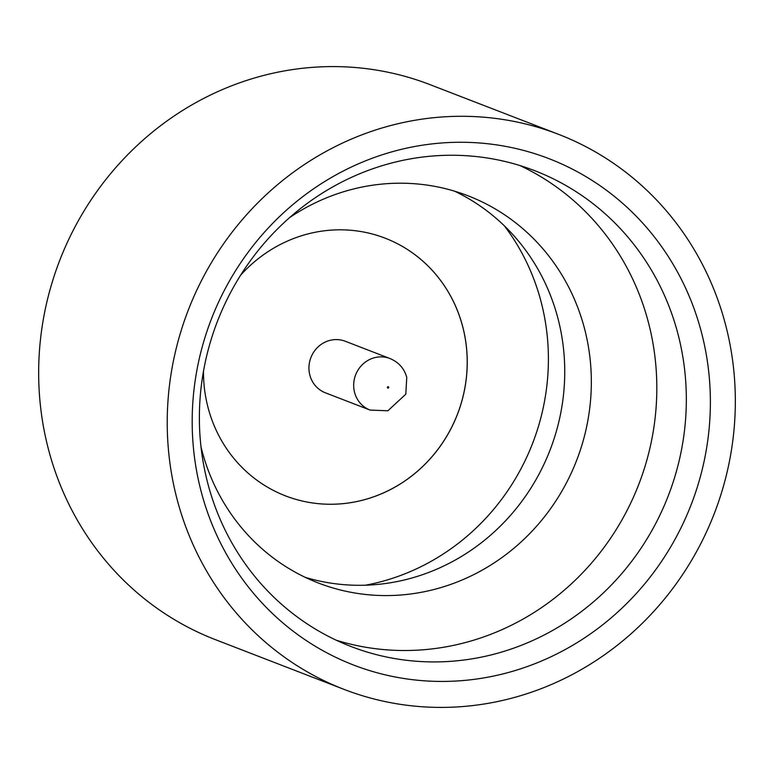 <?xml version="1.0" encoding="UTF-8"?>
<svg xmlns="http://www.w3.org/2000/svg" width="774" height="774" viewBox="0 0 774 774"><rect width="100%" height="100%" fill="white"/><g stroke="black" fill="none" stroke-linecap="round" stroke-linejoin="round"><path stroke-width="1.16" d="M336.351 640.253A255.023 241.711 111.1 0 0 580.142 575.353A255.023 241.711 111.1 0 0 648.622 323.193A255.023 241.711 111.1 0 0 519.847 165.52M200.998 446.84A207.567 196.722 111.1 0 0 201.685 449.607A207.567 196.722 111.1 0 0 318.346 582.996A207.567 196.722 111.1 0 0 524.133 539.12A207.567 196.722 111.1 0 0 584.67 329.173A207.567 196.722 111.1 0 0 468.009 195.783A207.567 196.722 111.1 0 0 289.592 217.61M454.512 191.149A207.567 196.722 -68.9 0 1 558.073 318.888A207.567 196.722 -68.9 0 1 502.839 523.601A207.567 196.722 -68.9 0 1 305.246 577.346M701.65 333.11A271.384 257.21 -68.9 0 1 517.961 669.684A271.384 257.21 -68.9 0 1 200.911 490.581A271.384 257.21 -68.9 0 1 384.601 154.016A271.384 257.21 -68.9 0 1 701.65 333.11M207.577 482.57A255.023 241.711 111.1 0 0 350.903 646.464A255.023 241.711 111.1 0 0 603.749 592.565A255.023 241.711 111.1 0 0 678.13 334.6A255.023 241.711 111.1 0 0 534.795 170.715A255.023 241.711 111.1 0 0 281.949 224.615A255.023 241.711 111.1 0 0 207.577 482.57M344.014 689.373L215.453 639.672A297.535 281.988 -68.9 0 1 48.23 448.475A297.535 281.988 -68.9 0 1 135.005 147.515A297.535 281.988 -68.9 0 1 429.986 84.627L558.547 134.328A297.535 281.988 -68.9 0 1 725.77 325.525A297.535 281.988 -68.9 0 1 638.995 626.485A297.535 281.988 -68.9 0 1 344.014 689.373A297.535 281.988 -68.9 0 1 176.791 498.166A297.535 281.988 -68.9 0 1 263.566 197.206A297.535 281.988 -68.9 0 1 558.547 134.328M365.57 585.192A223.154 211.495 111.1 0 0 541.229 302.305A223.154 211.495 111.1 0 0 504.435 225.911M240.598 275.225A138.14 130.922 -68.9 0 1 385.171 238.189A138.14 130.922 -68.9 0 1 462.765 326.947A138.14 130.922 -68.9 0 1 422.488 466.664A138.14 130.922 -68.9 0 1 285.558 495.892A138.14 130.922 -68.9 0 1 207.925 407.114A138.14 130.922 -68.9 0 1 203.485 371.249M385.171 238.189A138.14 130.922 -68.9 0 1 462.804 326.967A138.14 130.922 -68.9 0 1 422.517 466.693A138.14 130.922 -68.9 0 1 285.558 495.892M309.832 375.042A27.632 26.181 -68.9 0 1 317.891 347.091A27.632 26.181 -68.9 0 1 345.281 341.257L390.009 358.546A27.632 26.181 -68.9 0 0 362.619 364.38A27.632 26.181 -68.9 0 0 354.56 392.331A27.632 26.181 -68.9 0 0 370.088 410.085L325.361 392.795A27.632 26.181 -68.9 0 1 309.832 375.042M388.703 387.203A0.706 0.668 111.1 0 0 387.88 386.739A0.706 0.668 111.1 0 0 387.397 387.61A0.706 0.668 111.1 0 0 388.229 388.084A0.706 0.668 111.1 0 0 388.703 387.203M370.088 410.085L387.871 410.791L405.808 394.179L406.756 377.364C404.289 368.501 398.707 362.222 390.009 358.546"/></g></svg>
